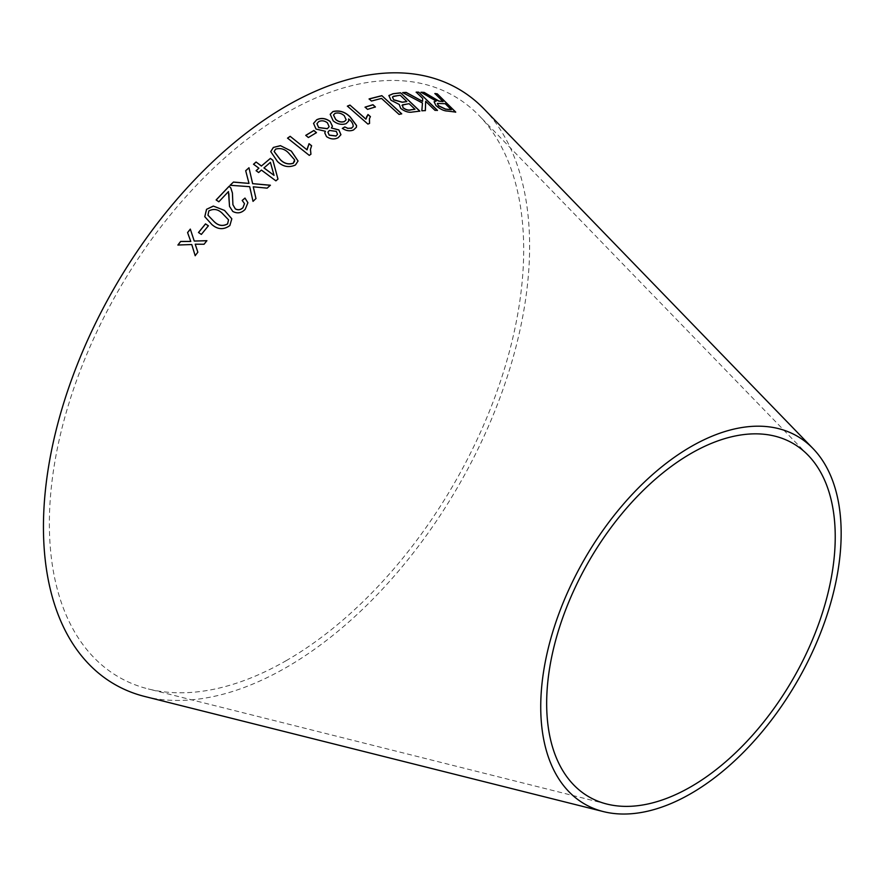 <?xml version="1.0" encoding="UTF-8"?>
<svg xmlns="http://www.w3.org/2000/svg" width="885" height="885" viewBox="0 0 885 885"><rect width="100%" height="100%" fill="white"/><g stroke="black" fill="none" stroke-linecap="round" stroke-linejoin="round"><path stroke-width="0.66" stroke-dasharray="4.42 3.32" d="M286.53 660.464A335.393 193.638 -60 0 1 148.293 688.95A335.393 193.638 -60 0 1 118.833 289.804A335.393 193.638 -60 0 1 479.227 115.736A335.393 193.638 -60 0 1 497.514 389.865A335.393 193.638 -60 0 1 286.53 660.464M484.04 108.966A343.778 198.483 -60 0 1 502.791 389.953A343.778 198.483 -60 0 1 286.53 667.312A343.778 198.483 -60 0 1 144.83 696.506M420.928 92.339L429.313 97.383M429.236 97.494L433.838 99.961M433.761 100.082L436.161 101.111M434.081 101.841L435.973 105.558M435.896 105.68C440.122 109.331 444.027 111.167 447.6 111.189L447.677 111.067M447.6 111.189L455.731 112.107M434.845 93.644L443.031 101.742M437.367 103.479L445.144 103.833L451.239 109.862M402.664 92.726L422.455 103.025M422.388 103.136L421.846 110.791M421.791 110.913L425.375 110.57M425.585 101.432L434.966 110.337M434.9 110.459L437.467 110.371M416.127 92.25L422.698 98.445M422.632 98.556L422.499 101.487M388.869 95.602L390.916 100.37L399.434 104.164L400.662 108.512C404.777 111.687 408.671 112.893 412.333 112.152L412.399 112.03M412.333 112.152L419.877 111.134M402.011 105.514L409.091 103.833L414.921 109.375M392.464 97.073L400.175 95.381L406.812 101.675M369.189 98.976L371.401 101.155L381.479 98.523L398.991 114.541L401.713 113.811M365.018 107.24L367.518 109.364M367.474 109.474L375.417 106.941M366.49 117.008L365.903 119.198M347.351 106.222L367.906 124.077M367.861 124.188L369.554 123.424M369.432 118.667L370.428 116.621M330.194 114.353L333.18 120.836M333.158 120.946C337.273 124.287 341.599 125.227 346.112 123.756L346.146 123.646M346.112 123.756L348.613 121.212M348.568 119.055C351.71 121.477 353.226 123.988 353.137 126.588M342.329 128.458C346.179 131.013 349.907 131.544 353.513 130.051L353.546 129.94M353.513 130.051L356.389 127.296M333.49 115.028L334.995 113.457C338.247 112.55 341.322 113.335 344.243 115.802L346.146 119.818M324.751 132.916L326.51 136.6M326.488 136.699C330.481 139.387 334.364 139.764 338.159 137.806L338.192 137.695M338.159 137.806L340.924 134.752M331.355 128.093L332.417 126.301M313.544 123.38L316.022 129.066M316 129.177L325.415 131.389M327.915 132.186L329.386 130.549L336.245 131.478L337.506 134.343M316.941 123.701L318.744 121.665C321.62 120.36 324.496 120.78 327.373 122.904L329.12 126.71M305.745 135.449L308.367 137.518M308.345 137.618L316.476 132.628M307.206 148.857L307.062 149.864M287.536 138.215L309.274 155.373M309.263 155.472L310.945 154.211M310.447 149.421L311.608 145.737M270.733 151.645L277.459 161.568C282.923 166.845 288.919 168.006 295.446 165.064L298.046 161.037M274.162 151.534L275.534 149.266C280.501 147.839 284.87 149.123 288.643 153.149L294.605 159.942L294.672 161.092M256.163 170.694L258.619 172.619L261.418 170.075M261.418 170.163L275.899 180.85M275.899 180.938L277.967 179.135M253.53 164.311L258.896 168.283M263.951 167.951L270.401 162.431L274.029 175.451M229.525 206.426L232.788 211.493C237.335 213.905 241.483 213.208 245.222 209.391L247.911 202.709M242.213 200.519L244.492 203.672M232.921 204.8L232.534 197.333M232.545 197.41L232.434 193.107M216.161 199.999L218.838 201.791M218.861 201.868L228.452 191.58M228.463 191.658L228.905 193.771M230.1 185.352L249.703 186.68M249.703 186.768L253.021 201.36M253.021 201.437L255.986 198.616M253.265 186.89L267.148 188.151M267.148 188.239L270.401 185.219M245.687 170.794L248.309 181.237M248.309 181.325L249.006 183.472M204.789 216.748L211.924 224.624C217.776 229.702 223.761 230.023 229.89 225.598L231.826 218.816M207.964 215.221L208.86 211.006C213.595 208.528 218.009 209.258 222.091 213.185L228.573 219.9M198.505 232.567L201.36 234.414M201.393 234.47L208.406 225.841M177.929 245.079L191.791 244.592M195.209 255.754L197.842 252.214M197.875 252.269L195.22 244.194M195.242 244.249L204.048 244.249M204.081 244.304L206.88 240.687M194.269 241.107L190.319 229.093M808.182 455.31L479.227 115.736M606.844 804.045L148.293 688.95"/><path stroke-width="1.33" d="M603.393 811.6L144.83 696.506A343.778 198.483 -60 0 1 114.641 287.382A343.778 198.483 -60 0 1 484.04 108.966L813.005 448.54A212.433 122.65 -60 0 1 824.588 622.166A212.433 122.65 -60 0 1 690.953 793.568A212.433 122.65 -60 0 1 603.393 811.6A212.433 122.65 -60 0 1 584.731 558.789A212.433 122.65 -60 0 1 813.005 448.54M177.896 245.023L191.757 244.537L195.176 255.699L197.842 252.214L195.22 244.194L204.048 244.249L206.88 240.687L194.235 241.052L190.319 229.093L187.576 232.556L190.751 241.406L180.64 241.45L177.896 245.023M198.483 232.512L201.36 234.414L208.384 225.786L205.497 223.883L198.483 232.512M224.524 210.42L213.307 206.072L206.537 209.325L204.767 216.692L211.902 224.558C217.754 229.635 223.739 229.967 229.868 225.531L231.815 218.783L224.524 210.42L213.307 206.072M233.452 182.056L230.089 185.275L249.703 186.68L253.021 201.36L255.975 198.539L253.254 186.812L267.148 188.151L270.401 185.219L252.645 183.66L248.973 167.752L245.687 170.705L248.995 183.394L233.452 182.056L230.1 185.352M244.979 198.074L242.202 200.441L244.481 203.638L242.955 207.643C240.576 209.911 238.032 210.298 235.299 208.816L232.921 204.767L232.423 193.03L230.775 187.897L229.115 186.248L216.15 199.921L218.838 201.791L228.452 191.58L229.525 206.393L232.766 211.427C237.324 213.838 241.461 213.13 245.211 209.314L247.911 202.709L244.979 198.074L242.213 200.519M261.418 170.075L275.899 180.85L277.967 179.047L272.89 160.262L270.379 158.393L261.429 165.982L256.075 161.999L253.53 164.223L258.896 168.194L256.108 170.661L258.619 172.531L261.418 170.075M291.331 151.103L280.434 145.649L273.354 147.441L270.744 151.6L277.459 161.479C282.923 166.756 288.93 167.918 295.457 164.975L298.057 160.993L291.331 151.103L280.434 145.649M311.597 145.837L309.031 143.79L307.062 149.864L290.147 136.312L287.559 138.115L309.274 155.373L310.945 154.211L310.458 149.366L311.608 145.737L309.042 143.691L307.228 148.768M305.767 135.35L308.367 137.518L316.476 132.628L313.876 130.46L305.767 135.35M326.51 136.6C330.503 139.288 334.397 139.653 338.192 137.695L340.935 134.697L338.833 129.874L331.377 127.993L332.439 126.245L330.072 121.389C325.547 118.147 321.078 117.605 316.686 119.774L313.544 123.38L316.022 129.066L325.437 131.279L324.762 132.872L326.51 136.6M333.18 120.836C337.307 124.177 341.632 125.117 346.146 123.646L348.635 121.156L348.601 118.944C351.743 121.367 353.27 123.878 353.17 126.478L351.644 128.06L347.938 128.336L344.796 126.931L342.362 128.347C346.212 130.903 349.94 131.434 353.546 129.94L356.412 127.241L356.566 125.493L350.217 116.964C345.084 111.787 339.309 109.994 332.915 111.565L330.205 114.287L333.18 120.836M365.936 119.088L349.962 105.083L347.396 106.111L367.906 124.077L369.554 123.424L369.454 118.612L370.428 116.621L368.005 114.497L365.903 119.198L349.962 105.083M365.062 107.129L367.518 109.364L375.417 106.941L372.961 104.707L365.062 107.129M401.713 113.811L381.855 95.657L369.111 98.899L371.446 101.034L381.535 98.412L399.047 114.419L401.713 113.811M399.246 104.507L400.717 108.401C404.832 111.565 408.726 112.782 412.399 112.03L419.877 111.134L400.584 92.814L392.973 93.744L388.891 95.547L390.971 100.248L399.268 104.452M402.719 92.604L422.455 103.025L421.846 110.791L425.375 110.57L425.663 101.31L434.966 110.337L437.467 110.371L418.694 92.162L416.193 92.129L422.698 98.445L422.576 101.366L406.171 92.394L402.719 92.604M430.475 96.388L424.158 92.405L421.006 92.228L436.239 101.001L434.115 101.775L435.973 105.558C440.188 109.209 444.093 111.045 447.677 111.067L455.731 112.107L437.301 93.876L434.922 93.522L443.108 101.62L438.872 101.012L424.158 92.405M690.953 786.721A204.048 117.805 -60 0 1 606.844 804.045A204.048 117.805 -60 0 1 588.923 561.212A204.048 117.805 -60 0 1 808.182 455.31A204.048 117.805 -60 0 1 819.311 622.089A204.048 117.805 -60 0 1 690.953 786.721M443.108 101.62L438.805 101.133L430.398 96.509M424.081 92.527L420.928 92.339M434.081 101.841L436.239 101.001M455.653 112.229L437.301 93.876M437.223 93.998L434.845 93.644M438.473 105.846L437.4 103.423L445.221 103.711L451.317 109.74L445.454 109.165L438.473 105.846L437.367 103.479M451.317 109.74L445.531 109.043L438.54 105.735M422.576 101.366L406.104 92.505L402.664 92.726M425.32 110.691L425.663 101.31M437.4 110.481L418.694 92.162M418.627 92.272L416.127 92.25M419.811 111.245L400.584 92.814M400.529 92.936L392.973 93.744M392.918 93.854L388.869 95.602M403.029 107.793L402.498 104.839L409.147 103.722L414.976 109.253L410.928 109.873C408.56 110.669 405.927 109.972 403.029 107.793L402.443 104.961M402.498 104.839L402.011 105.514M393.714 99.894L392.486 97.018L393.526 96.255L400.241 95.259L406.868 101.565L402.188 102.262L393.714 99.894L392.464 97.073M406.868 101.565L402.244 102.151L393.77 99.773M414.976 109.253L410.983 109.751C408.616 110.548 405.983 109.851 403.084 107.671M401.657 113.922L381.855 95.657M381.8 95.768L369.056 99.009M375.373 107.063L372.917 104.817L365.018 107.24M370.395 116.731L367.961 114.607L366.49 117.008M349.918 105.193L347.351 106.222M369.499 123.446L369.432 118.667M356.389 127.296L356.522 125.593L350.183 117.074C345.039 111.897 339.276 110.105 332.882 111.676L330.194 114.353M348.613 121.212L348.601 118.944M351.644 128.06L353.17 126.478M351.61 128.17L347.938 128.336M347.905 128.447L344.796 126.931M344.763 127.031L342.329 128.458M346.146 119.818L344.42 121.577C341.356 122.561 338.446 121.876 335.692 119.519L333.49 115.028M344.453 121.466C341.389 122.451 338.479 121.765 335.725 119.409L333.501 114.973L335.028 113.346C338.28 112.439 341.356 113.225 344.276 115.692L346.157 119.763L344.42 121.577M325.437 131.279L324.751 132.916M340.924 134.752L338.833 129.874M338.8 129.984L331.377 127.993M332.417 126.301L330.072 121.389M330.039 121.499C325.514 118.258 321.056 117.716 316.653 119.873L316.686 119.774M316.653 119.873L313.522 123.435M337.506 134.343L336.012 136.047L329.187 135.184L327.915 132.186M329.12 126.71L327.35 128.745L318.655 127.606L316.941 123.701M327.384 128.635L318.677 127.506L316.952 123.646L318.777 121.566C321.642 120.26 324.529 120.67 327.406 122.794L329.143 126.666L327.35 128.745M336.034 135.947L329.22 135.073L327.926 132.13L329.408 130.438L336.278 131.367L337.517 134.288L336.012 136.047M316.454 132.739L313.854 130.571L305.745 135.449M307.062 149.864L290.147 136.312M290.125 136.412L287.536 138.215M310.912 154.233L310.447 149.421M298.046 161.037L291.32 151.191M280.423 145.737L273.354 147.441M273.354 147.53L270.733 151.645M294.672 161.092L293.278 163.294C288.311 164.798 283.93 163.537 280.136 159.51L274.162 151.578L275.545 149.167C280.512 147.74 284.881 149.034 288.654 153.05L294.616 159.842L293.289 163.205C288.322 164.71 283.941 163.448 280.147 159.422L274.173 151.49M277.967 179.135L272.89 160.262M272.89 160.351L270.379 158.393M270.368 158.481L261.429 165.982M261.429 166.07L256.075 161.999M256.075 162.088L253.53 164.311M256.108 170.739L258.896 168.194M274.029 175.363L263.951 167.951L270.412 162.342L274.029 175.363L263.951 167.862M247.911 202.754L244.99 198.151M244.492 203.716L242.955 207.643M242.966 207.721C240.587 209.977 238.043 210.376 235.31 208.893L235.299 208.816M235.31 208.893L232.921 204.767M232.434 193.063L230.775 187.897M230.786 187.974L229.115 186.248M229.115 186.326L216.161 199.999M228.905 193.771L229.038 198.638M229.06 198.705L229.525 206.426M248.995 183.394L233.463 182.144M255.986 198.616L253.254 186.812M270.401 185.308L252.645 183.66M252.656 183.748L248.973 167.752M248.973 167.84L245.687 170.794M231.826 218.816L224.547 210.486M213.329 206.15L206.537 209.325M206.559 209.391L204.778 216.714M214.347 221.847L207.953 215.188L208.838 210.929C213.573 208.462 217.987 209.181 222.069 213.119L228.551 219.834L227.6 223.96C222.865 226.494 218.451 225.786 214.347 221.847L207.964 215.221M228.551 219.834L227.578 223.883C222.843 226.427 218.429 225.719 214.336 221.781M208.406 225.841L205.53 223.949L198.505 232.567M190.341 229.16L187.598 232.611L190.784 241.461L180.673 241.505L177.929 245.079M195.209 255.754L191.757 244.537M206.913 240.742L194.235 241.052"/></g></svg>
